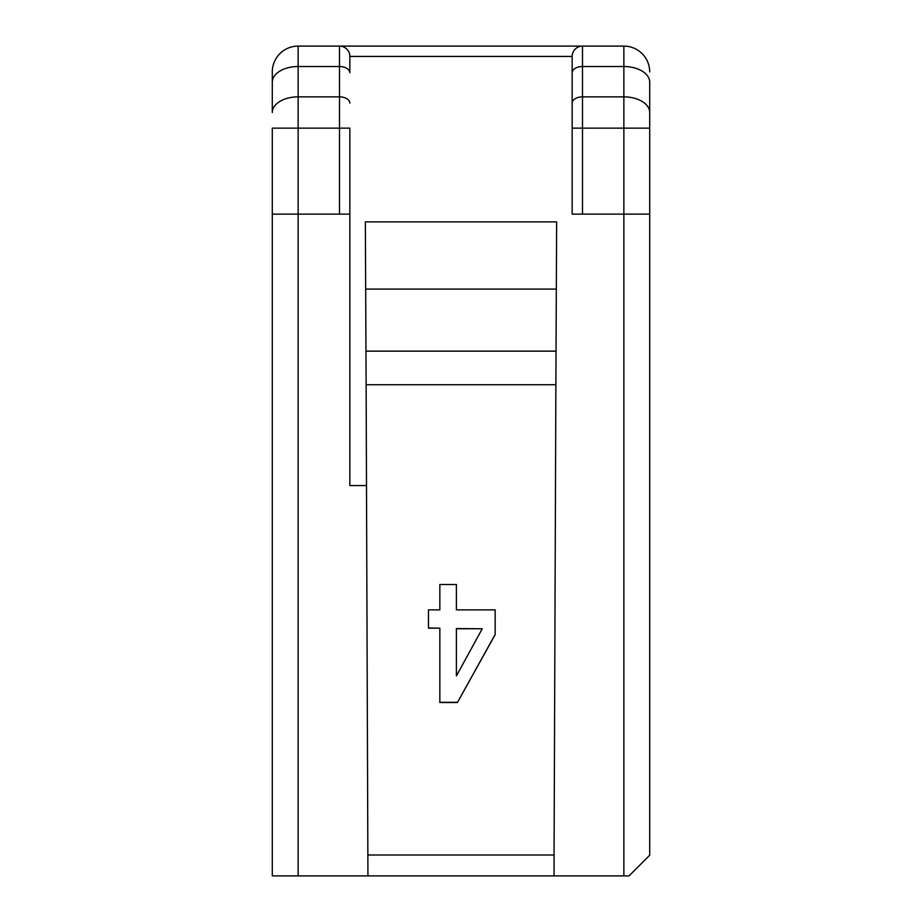 <?xml version="1.0" encoding="UTF-8"?>
<svg xmlns="http://www.w3.org/2000/svg" width="922" height="922" viewBox="0 0 922 922"><rect width="100%" height="100%" fill="white"/><g stroke="black" fill="none" stroke-linecap="round" stroke-linejoin="round"><path stroke-width="1.38" d="M439.84 702.518L457.427 702.518L495.16 634.463L495.16 609.88L456.39 609.88L456.39 584.502L439.84 584.502L439.84 609.88L428.465 609.88L428.465 628.17L439.84 628.17L439.84 702.518M439.84 702.322L457.427 702.322M649.71 112.496L649.71 82.162A25.851 15.639 0 0 0 623.86 66.522L582.497 66.522L582.497 96.856A10.338 6.258 180 0 0 572.159 103.114L572.159 214.123L623.86 214.123L623.86 128.146L582.497 128.146L582.497 96.856L623.86 96.856A25.851 15.639 0 0 1 649.71 112.496L649.71 128.146L623.86 128.146L623.86 46.1L339.503 46.1L339.503 96.856L298.14 96.856A25.851 15.639 180 0 0 272.29 112.496L272.29 71.951A25.851 25.851 0 0 1 298.14 46.1L339.503 46.1A10.338 10.338 0 0 1 349.841 56.438L349.841 72.769A10.338 6.258 180 0 0 339.503 66.522L298.14 66.522L298.14 128.146L272.29 128.146L272.29 214.123L349.841 214.123L349.841 128.146L339.503 128.146L339.503 96.856A10.338 6.258 0 0 1 349.841 103.114M456.39 628.758L482.241 628.758L456.39 628.562L456.39 675.964L482.241 628.758M428.465 609.88L428.465 627.974L439.84 628.17M365.677 289.093L365.965 351.132L556.035 351.132L556.646 221.879L365.354 221.879L365.677 289.093L556.323 289.093M367.936 854.994L554.064 854.994L555.874 384.739L366.126 384.739L367.936 875.9L623.86 875.9L623.86 214.123L649.71 214.123L649.71 82.162M366.599 485.56L349.841 485.56L349.841 214.123M572.159 103.114L572.159 56.438L349.841 56.438L349.841 72.769M572.159 72.769A10.338 6.258 0 0 1 582.497 66.522L582.497 46.1A10.338 10.338 0 0 0 572.159 56.438L572.159 128.146L582.497 128.146L582.497 214.123M457.427 702.518L495.16 634.659L495.16 609.88M572.159 56.438A10.338 10.338 0 0 1 582.497 46.1L559.228 46.1M367.936 875.9L272.29 875.9L272.29 214.123M554.064 854.994L554.064 875.9M649.71 214.123L649.71 855.224L629.023 875.9L623.86 875.9M556.035 351.132L555.874 384.739M623.86 46.1A25.851 25.851 0 0 1 649.71 71.951A25.851 25.851 0 0 0 623.86 46.1A25.851 25.851 0 0 1 649.71 71.951M366.126 384.739L365.965 351.132M456.39 609.673L456.39 584.502M439.84 584.502L439.84 609.673M272.29 71.951A25.851 25.851 0 0 1 298.14 46.1L298.14 66.522A25.851 15.639 180 0 0 272.29 82.162M298.14 875.9L298.14 128.146L339.503 128.146L339.503 214.123"/></g></svg>
